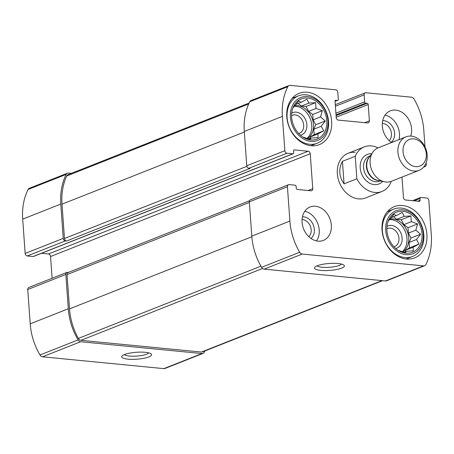 <?xml version="1.0" encoding="UTF-8"?>
<svg xmlns="http://www.w3.org/2000/svg" width="454" height="454" viewBox="0 0 454 454"><rect width="100%" height="100%" fill="white"/><g stroke="black" fill="none" stroke-linecap="round" stroke-linejoin="round"><path stroke-width="0.68" d="M389.941 219.543A17.984 14.097 -111.6 0 1 391.11 219.6A17.984 14.097 -111.6 0 1 405.831 232.84A17.984 14.097 -111.6 0 1 402.199 251.817M402.772 252.01A17.984 14.097 68.4 0 0 407.84 233.027A17.984 14.097 68.4 0 0 392.846 218.913A17.984 14.097 68.4 0 0 390.361 218.93M294.663 106.281A17.984 14.097 -111.6 0 1 295.838 106.338A17.984 14.097 -111.6 0 1 310.553 119.578A17.984 14.097 -111.6 0 1 306.927 138.555M307.5 138.748A17.984 14.097 68.4 0 0 312.568 119.765A17.984 14.097 68.4 0 0 297.569 105.657A17.984 14.097 68.4 0 0 295.089 105.668M382.336 123.409A9.716 7.616 -111.6 0 1 382.87 123.437A9.716 7.616 -111.6 0 1 390.746 130.372A9.716 7.616 -111.6 0 1 389.135 140.592M302.069 219.554A9.716 7.616 -111.6 0 1 302.608 219.583A9.716 7.616 -111.6 0 1 310.479 226.518A9.716 7.616 -111.6 0 1 308.873 236.738M335.296 100.487L337.407 100.374A1.197 0.942 68.4 0 0 338.304 99.307L337.799 92.327A2.401 1.878 68.4 0 0 335.682 89.807L290.146 85.369A3.598 2.82 68.4 0 0 289.073 85.511A3.598 2.82 68.4 0 0 287.808 86.708A57.249 44.867 68.4 0 0 282.388 116.383L284.851 150.7A2.401 1.878 68.4 0 0 286.968 153.219L292.819 153.787A1.197 0.942 68.4 0 0 293.176 153.741L33.488 256.487A1.197 0.942 68.4 0 1 33.131 256.538L27.28 255.965A2.401 1.878 68.4 0 1 25.157 253.446L22.7 219.129A57.249 44.867 68.4 0 1 28.12 189.454A3.598 2.82 68.4 0 1 29.379 188.262L67.47 173.19A3.598 2.82 68.4 0 1 68.543 173.048L71.46 173.332M67.47 173.19A3.598 2.82 68.4 0 0 66.205 174.387A57.249 44.867 68.4 0 0 60.791 204.062L63.248 238.378A2.401 1.878 68.4 0 0 65.365 240.898L66.585 241.012L250.097 168.406L248.877 168.286L286.968 153.219M68.458 272.389L67.618 272.304A2.401 1.878 68.4 0 0 66.903 272.406A2.401 1.878 68.4 0 0 65.836 274.443L68.293 308.76A57.249 44.867 68.4 0 0 78.071 339.915A3.598 2.82 68.4 0 0 80.636 341.737L201.945 353.564A3.598 2.82 68.4 0 0 203.017 353.416A3.598 2.82 68.4 0 0 204.277 352.225A57.249 44.867 68.4 0 0 204.89 350.959M66.903 272.406L28.812 287.473A2.401 1.878 68.4 0 0 27.745 289.51L30.208 323.833A57.249 44.867 68.4 0 0 39.986 354.988A3.598 2.82 68.4 0 0 42.545 356.804L163.854 368.631A3.598 2.82 68.4 0 0 164.927 368.489L203.017 353.416M128 359.159A14.988 3.473 175.9 0 0 145.161 358.019A14.988 3.473 175.9 0 0 151.114 353.87A14.988 3.473 175.9 0 0 136.404 352.27A14.988 3.473 175.9 0 0 122.075 355.953A14.988 3.473 175.9 0 0 128 359.159M289.073 85.511L250.983 100.584A3.598 2.82 68.4 0 0 249.723 101.775A57.249 44.867 68.4 0 0 244.303 131.45L282.388 116.383M248.877 168.286A2.401 1.878 68.4 0 1 246.76 165.767L244.303 131.45M293.176 153.741A1.197 0.942 68.4 0 0 293.71 152.72L293.585 150.972A1.197 0.942 68.4 0 1 294.476 149.905L308.13 151.239A2.401 1.878 68.4 0 1 310.247 153.753L312.749 188.654A2.401 1.878 68.4 0 1 311.682 190.697A2.401 1.878 68.4 0 1 310.967 190.793L297.313 189.46A1.197 0.942 68.4 0 1 296.252 188.2L296.127 186.458A1.197 0.942 68.4 0 0 295.072 185.198L289.221 184.625A2.401 1.878 68.4 0 0 288.506 184.727A2.401 1.878 68.4 0 0 287.433 186.764L289.896 221.081A57.249 44.867 68.4 0 0 299.674 252.237A3.598 2.82 68.4 0 0 302.233 254.058L423.548 265.885A3.598 2.82 68.4 0 0 424.621 265.738A3.598 2.82 68.4 0 0 425.88 264.546A57.249 44.867 68.4 0 0 431.3 234.871L428.843 200.554A2.401 1.878 68.4 0 0 426.72 198.035L420.869 197.462A1.197 0.942 68.4 0 0 419.978 198.534L420.103 200.276A1.197 0.942 68.4 0 1 419.212 201.343L405.558 200.015A2.401 1.878 68.4 0 1 403.441 197.496L401.983 177.111M41.518 253.309L48.442 253.985L308.13 151.239M52.114 278.251L50.559 256.504A2.401 1.878 68.4 0 0 48.442 253.985M288.506 184.727L250.415 199.794A2.401 1.878 68.4 0 0 249.348 201.831L287.433 186.764M424.621 265.738L386.53 280.81A3.598 2.82 68.4 0 1 385.457 280.952L264.149 269.126A3.598 2.82 68.4 0 1 261.589 267.31A57.249 44.867 68.4 0 1 251.805 236.154L249.348 201.831M320.779 270.38A14.988 3.473 175.9 0 0 337.946 269.239A14.988 3.473 175.9 0 0 343.899 265.091A14.988 3.473 175.9 0 0 329.19 263.49A14.988 3.473 175.9 0 0 314.86 267.168A14.988 3.473 175.9 0 0 320.779 270.38M424.059 166.584L424.473 166.624A2.401 1.878 68.4 0 0 425.188 166.527A2.401 1.878 68.4 0 0 426.255 164.49L426.136 162.81M424.995 146.903L423.792 130.167A57.249 44.867 68.4 0 0 414.014 99.012A3.598 2.82 68.4 0 0 411.455 97.196L365.913 92.758A2.401 1.878 68.4 0 0 365.198 92.854A2.401 1.878 68.4 0 0 364.131 94.892L364.63 101.872A1.197 0.942 68.4 0 0 365.691 103.132L367.155 103.274A1.197 0.942 68.4 0 1 368.211 104.533L369.38 120.821A2.401 1.878 68.4 0 1 368.313 122.858A2.401 1.878 68.4 0 1 367.598 122.955L338.338 120.1A2.401 1.878 68.4 0 1 336.221 117.586L335.052 101.299L337.407 100.374M335.949 100.232A1.197 0.942 68.4 0 0 335.052 101.299M410.802 136.098A17.984 14.097 68.4 0 0 395.723 110.101A17.984 14.097 68.4 0 0 390.361 110.827A17.984 14.097 68.4 0 0 382.308 125.435A17.984 14.097 68.4 0 0 391.581 142.539M317.965 241.148A17.984 14.097 68.4 0 0 323.327 240.421A17.984 14.097 68.4 0 0 330.835 221.785A17.984 14.097 68.4 0 0 315.462 206.247A17.984 14.097 68.4 0 0 310.099 206.973A17.984 14.097 68.4 0 0 302.591 225.615A17.984 14.097 68.4 0 0 317.965 241.148M307.29 92.236A27.575 21.61 -111.6 0 1 330.864 116.059A27.575 21.61 -111.6 0 1 319.355 144.639A27.575 21.61 -111.6 0 1 289.113 126.944A27.575 21.61 -111.6 0 1 299.061 93.354A27.575 21.61 -111.6 0 1 307.29 92.236M402.562 205.497A27.575 21.61 -111.6 0 1 426.141 229.321A27.575 21.61 -111.6 0 1 414.627 257.9A27.575 21.61 -111.6 0 1 384.385 240.206A27.575 21.61 -111.6 0 1 394.339 206.615A27.575 21.61 -111.6 0 1 402.562 205.497M355.176 152.357A23.977 18.79 68.4 0 0 348.025 153.327A23.977 18.79 68.4 0 0 338.014 178.178A23.977 18.79 68.4 0 0 358.512 198.892A23.977 18.79 68.4 0 0 365.669 197.921L381.939 191.486A23.977 18.79 -111.6 0 1 374.788 192.456A23.977 18.79 -111.6 0 1 356.861 178.785L344.047 183.859C338.962 176.555 338.423 169.047 342.435 161.329L344.047 183.859M249.11 103.041L68.021 174.688A3.598 2.82 68.4 0 0 66.715 175.976A57.249 44.867 68.4 0 0 62.005 204.175L64.468 238.498A2.401 1.878 68.4 0 0 66.585 241.012M249.501 200.759L68.123 272.525A2.401 1.878 68.4 0 0 67.05 274.562L69.513 308.879A57.249 44.867 68.4 0 0 78.36 338.406A3.598 2.82 68.4 0 0 80.977 340.324L201.389 352.066A3.598 2.82 68.4 0 0 202.461 351.918L382.54 280.668M317.13 265.811A12.394 2.872 175.9 0 0 322.102 267.264A12.394 2.872 175.9 0 0 341.459 264.069M124.345 354.597A12.394 2.872 175.9 0 0 129.316 356.049A12.394 2.872 175.9 0 0 148.674 352.849M402.982 211.314A21.582 16.912 -111.6 0 1 421.948 238.435A21.582 16.912 -111.6 0 1 398.464 250.54A21.582 16.912 -111.6 0 1 387.585 223.039A21.582 16.912 -111.6 0 1 402.982 211.314M402.874 209.862A23.08 18.086 -111.6 0 1 421.545 245.041A23.08 18.086 -111.6 0 1 389.027 241.868A23.08 18.086 -111.6 0 1 402.874 209.862M398.85 250.494L405.11 252.73L406.688 251.261L413.361 250.852L413.14 247.248L419.019 244.082L416.483 239.53L420.557 234.224L415.813 230.178L417.572 223.93L411.313 221.7L410.864 215.951L404.185 216.359L402.221 212.427L396.348 215.599L393.97 214.305L388.318 221.075M386.984 226.37A11.991 9.398 -111.6 0 1 391.53 225.417A11.991 9.398 -111.6 0 1 401.915 236.438A11.991 9.398 -111.6 0 1 395.752 248.52M386.865 228.816A9.716 7.616 -111.6 0 1 387.478 228.532A9.716 7.616 -111.6 0 1 390.378 228.141A9.716 7.616 -111.6 0 1 398.68 236.534A9.716 7.616 -111.6 0 1 394.628 246.607A9.716 7.616 -111.6 0 1 393.987 246.817M401.325 208.085A25.481 19.965 -111.6 0 1 423.105 230.093A25.481 19.965 -111.6 0 1 412.47 256.493A25.481 19.965 -111.6 0 1 384.532 240.149A25.481 19.965 -111.6 0 1 393.726 209.112A25.481 19.965 -111.6 0 1 401.325 208.085M307.71 98.053A21.582 16.912 -111.6 0 1 326.676 125.173A21.582 16.912 -111.6 0 1 303.193 137.278A21.582 16.912 -111.6 0 1 292.314 109.777A21.582 16.912 -111.6 0 1 307.71 98.053M307.602 96.6A23.08 18.086 -111.6 0 1 326.267 131.779A23.08 18.086 -111.6 0 1 293.755 128.607A23.08 18.086 -111.6 0 1 307.602 96.6M303.578 137.239L309.838 139.469L311.416 137.999L318.089 137.59L317.868 133.987L323.742 130.82L321.205 126.269L325.285 120.963L320.535 116.916L322.3 110.668L316.035 108.438L315.587 102.689L308.913 103.098L306.949 99.165L301.076 102.337L298.698 101.043L293.046 107.814M291.712 113.108A11.991 9.398 -111.6 0 1 296.258 112.155A11.991 9.398 -111.6 0 1 306.643 123.176A11.991 9.398 -111.6 0 1 300.474 135.258M291.593 115.554A9.716 7.616 -111.6 0 1 292.2 115.271A9.716 7.616 -111.6 0 1 295.1 114.879A9.716 7.616 -111.6 0 1 303.408 123.272A9.716 7.616 -111.6 0 1 299.351 133.345A9.716 7.616 -111.6 0 1 298.715 133.555M306.053 94.824A25.481 19.965 -111.6 0 1 327.833 116.831A25.481 19.965 -111.6 0 1 317.198 143.237A25.481 19.965 -111.6 0 1 289.255 126.887A25.481 19.965 -111.6 0 1 298.448 95.851A25.481 19.965 -111.6 0 1 306.053 94.824M304.787 211.269A17.984 14.097 -111.6 0 1 317.698 223.306A17.984 14.097 -111.6 0 1 316.523 240.926M302.438 216.836A11.991 9.398 -111.6 0 1 303.76 216.859A11.991 9.398 -111.6 0 1 313.612 225.808A11.991 9.398 -111.6 0 1 310.996 238.469M385.049 115.123A17.984 14.097 -111.6 0 1 399.049 139.588M382.699 120.696A11.991 9.398 -111.6 0 1 384.022 120.713A11.991 9.398 -111.6 0 1 393.873 129.662A11.991 9.398 -111.6 0 1 391.257 142.323M309.685 138.686L310.445 136.926L314.174 134.605L313.782 129.208L315.712 124.754L313.112 119.856L312.727 114.459L308.612 111.372L306.013 106.48L301.49 106.037L298.113 103.506M301.49 106.037L308.913 103.098M296.065 104.318L301.076 102.337M308.618 139.106L311.416 137.999M310.445 136.926L317.868 133.987M314.174 134.605L323.742 130.82M313.782 129.208L321.205 126.269M315.712 124.754L325.285 120.963M313.112 119.856L320.535 116.916M312.727 114.459L322.3 110.668M308.612 111.372L316.035 108.438M306.013 106.48L315.587 102.689M404.957 251.947L405.717 250.182L409.446 247.867L409.06 242.47L410.984 238.015L408.384 233.118L407.998 227.715L403.89 224.634L401.291 219.742L396.762 219.299L393.385 216.768M396.762 219.299L404.185 216.359M391.342 217.579L396.348 215.599M403.895 252.367L406.688 251.261M405.717 250.182L413.14 247.248M409.446 247.867L419.019 244.082M409.06 242.47L416.483 239.53M410.984 238.015L420.557 234.224M408.384 233.118L415.813 230.178M407.998 227.715L417.572 223.93M403.89 224.634L411.313 221.7M401.291 219.742L410.864 215.951M356.861 178.785L355.244 156.261L342.435 161.329M355.244 156.261A23.977 18.79 -111.6 0 1 364.295 146.892A23.977 18.79 -111.6 0 1 378.063 147.891M390.945 181.464L390.99 182.116A23.977 18.79 -111.6 0 1 381.939 191.486M415.665 166.629A14.307 11.214 -111.6 0 1 404.094 144.826A14.307 11.214 -111.6 0 1 424.252 146.79A14.307 11.214 -111.6 0 1 415.665 166.629M413.798 171.039A17.984 14.097 -111.6 0 1 398.419 155.501A17.984 14.097 -111.6 0 1 405.927 136.864A17.984 14.097 -111.6 0 1 425.653 148.401A17.984 14.097 -111.6 0 1 419.161 170.312A17.984 14.097 -111.6 0 1 413.798 171.039M419.161 170.312L391.371 181.305A17.984 14.097 -111.6 0 1 386.008 182.031A17.984 14.097 -111.6 0 1 384.612 181.821A17.984 14.097 -111.6 0 1 371.65 169.768A17.984 14.097 -111.6 0 1 372.859 152.107A17.984 14.097 -111.6 0 1 378.137 147.862L405.927 136.864M28.12 189.454L66.205 174.387M22.7 219.129L60.791 204.062M25.157 253.446L63.248 238.378M27.28 255.965L65.365 240.898M27.745 289.51L65.836 274.443M30.208 323.833L68.293 308.76M39.986 354.988L78.071 339.915M42.545 356.804L80.636 341.737M163.854 368.631L201.945 353.564M249.723 101.775L287.808 86.708M246.76 165.767L284.851 150.7M33.131 256.538L292.819 153.787M293.823 150.166L294.476 149.905M50.559 256.504L310.247 153.753M308.062 190.51L312.749 188.654M251.805 236.154L289.896 221.081M261.589 267.31L299.674 252.237M264.149 269.126L302.233 254.058M385.457 280.952L423.548 265.885M414.122 200.85L419.978 198.534M417.765 201.207L420.103 200.276M423.815 166.885L424.473 166.624M335.41 106.253L364.131 94.892M335.909 113.233L364.63 101.872M336.028 114.868L365.691 103.132M336.079 115.566L367.155 103.274M336.193 117.2L368.211 104.533M364.693 122.671L369.38 120.821M66.715 175.976L248.684 103.983M62.005 204.175L244.343 132.035M64.468 238.498L246.857 166.334M201.389 352.066L381.979 280.612M80.977 340.324L262.588 268.467M78.36 338.406L260.931 266.169M69.513 308.879L251.851 236.738M67.05 274.562L249.388 202.416M382.654 181.407A15.884 12.451 -111.6 0 1 374.227 184.602A15.884 12.451 -111.6 0 1 360.209 168.105A15.884 12.451 -111.6 0 1 371.712 153.747M384.612 181.821L377.745 180.38A13.631 10.686 -111.6 0 1 367.916 171.243A13.631 10.686 -111.6 0 1 368.83 157.861L372.859 152.107M378.931 180.63A13.489 10.573 -111.6 0 1 378.313 180.59A13.489 10.573 -111.6 0 1 367.411 171.039A13.489 10.573 -111.6 0 1 369.528 156.863M380.191 180.896L379.465 181.18A13.489 10.573 -111.6 0 1 375.441 181.725A13.489 10.573 -111.6 0 1 363.909 170.074A13.489 10.573 -111.6 0 1 369.539 156.097L370.265 155.807M412.482 200.691L420.512 197.513M423.576 167.163L425.188 166.527M335.296 104.681L365.198 92.854M335.063 101.395L337.765 100.323M393.726 209.112L387.421 211.609M412.47 256.493L406.165 258.99M298.448 95.851L292.143 98.348M317.198 143.237L310.894 145.728M364.295 146.892L348.025 153.327"/></g></svg>
